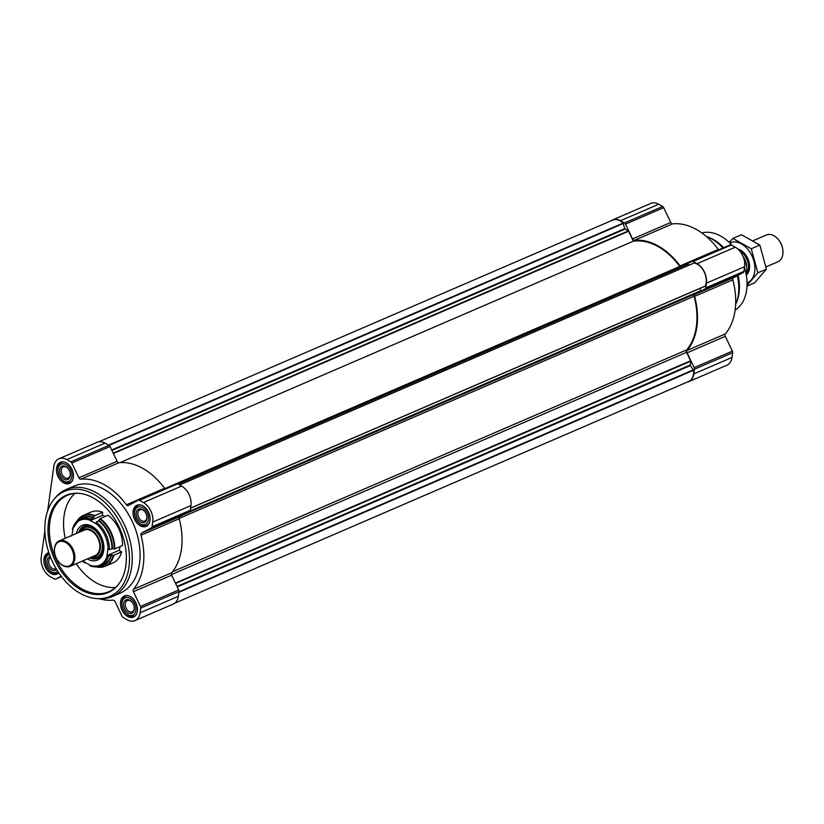 <?xml version="1.0" encoding="UTF-8"?>
<svg xmlns="http://www.w3.org/2000/svg" width="824" height="824" viewBox="0 0 824 824"><rect width="100%" height="100%" fill="white"/><g stroke="black" fill="none" stroke-linecap="round" stroke-linejoin="round"><path stroke-width="1.24" d="M611.048 220.811A15.296 10.413 66.7 0 1 612.551 219.926A15.296 10.413 66.7 0 1 620.451 220.739L624.417 222.964A2.184 1.483 66.7 0 1 625.467 224.149L632.554 238.95A2.184 1.483 66.7 0 0 634.429 240.33A63.376 43.136 66.7 0 1 680.047 265.915A2.184 1.483 66.7 0 0 681.386 266.791M612.551 219.926L650.775 203.435A15.296 10.413 66.7 0 1 658.664 204.249L662.63 206.474A2.184 1.483 66.7 0 1 663.681 207.658L670.767 222.459L632.554 238.95M718.641 249.837A2.184 1.483 66.7 0 1 718.26 249.425A63.376 43.136 66.7 0 0 672.641 223.84A2.184 1.483 66.7 0 1 670.767 222.459M683.436 265.905L691.872 261.393A2.184 1.483 66.7 0 1 691.954 261.352A2.184 1.483 66.7 0 1 693.077 261.466L697.042 263.69A15.296 10.413 66.7 0 1 706.384 283.188L705.725 287.885A2.184 1.483 66.7 0 1 705.076 288.956L695.209 294.25A2.184 1.483 66.7 0 0 694.632 296.372A63.376 43.136 66.7 0 1 687.134 350.406A2.184 1.483 66.7 0 0 687.072 352.827L694.158 367.617A2.184 1.483 66.7 0 1 694.447 369.214L693.787 373.921A15.296 10.413 66.7 0 1 688.679 381.697A15.296 10.413 66.7 0 1 687 382.192M692.036 261.321L730.095 244.903A2.184 1.483 66.7 0 1 730.167 244.862A2.184 1.483 66.7 0 1 731.3 244.986L735.266 247.2A15.296 10.413 66.7 0 1 744.597 266.698L743.948 271.395A2.184 1.483 66.7 0 1 743.289 272.476L733.422 277.76L695.209 294.25M688.679 381.697L726.892 365.207A15.296 10.413 66.7 0 0 732.011 357.431L732.66 352.734A2.184 1.483 66.7 0 0 732.381 351.127L725.295 336.336A2.184 1.483 66.7 0 1 725.347 333.926A63.376 43.136 66.7 0 0 732.845 279.882A2.184 1.483 66.7 0 1 733.422 277.76M694.179 262.98L179.642 484.965L694.179 262.98A14.564 9.919 66.7 0 1 704.273 272.064A14.564 9.919 66.7 0 1 705.22 286.052L190.581 508.171M700.833 288.039L700.266 291.119L694.653 294.127A2.184 1.483 66.7 0 0 694.076 296.259A62.645 42.642 66.7 0 1 686.629 349.932A2.184 1.483 66.7 0 0 686.577 352.353L690.605 360.768L690.296 365.609L693.54 370.264A14.564 9.919 66.7 0 1 688.617 381.491L174.75 603.189M98.798 441.808L612.623 220.132A14.564 9.919 66.7 0 1 623.088 223.119L624.716 228.629L628.588 231.235L633.347 241.175A62.645 42.642 66.7 0 1 679.81 266.451A2.184 1.483 66.7 0 0 680.572 267.141M687.401 264.195L177.922 484.007L687.401 264.195L689.204 265.071M120.088 462.614L633.347 241.175M66.342 462.882A11.505 7.838 -113.3 0 0 60.399 462.264A11.505 7.838 -113.3 0 0 57.762 475.942A11.505 7.838 -113.3 0 0 69.515 483.4A11.505 7.838 -113.3 0 0 73.305 473.697A11.505 7.838 -113.3 0 0 66.342 462.882M142.933 505.833A11.505 7.838 -113.3 0 0 136.99 505.215A11.505 7.838 -113.3 0 0 134.363 518.893A11.505 7.838 -113.3 0 0 146.116 526.351A11.505 7.838 -113.3 0 0 149.896 516.648A11.505 7.838 -113.3 0 0 142.933 505.833M130.346 596.566A11.505 7.838 -113.3 0 0 124.403 595.948A11.505 7.838 -113.3 0 0 121.767 609.616A11.505 7.838 -113.3 0 0 133.519 617.083A11.505 7.838 -113.3 0 0 137.309 607.381A11.505 7.838 -113.3 0 0 130.346 596.566M48.853 552.667A11.505 7.838 -113.3 0 0 47.813 552.997A11.505 7.838 -113.3 0 0 45.176 566.665A11.505 7.838 -113.3 0 0 56.928 574.132A11.505 7.838 -113.3 0 0 58.772 572.824M66.033 489.549L73.882 486.17A58.277 39.665 66.7 0 1 103.958 489.271A58.277 39.665 66.7 0 1 139.215 544.036A58.277 39.665 66.7 0 1 120.046 593.187L112.208 596.566A58.277 39.665 -113.3 0 0 131.376 547.414A58.277 39.665 -113.3 0 0 96.12 492.649A58.277 39.665 -113.3 0 0 66.033 489.549A58.277 39.665 -113.3 0 0 55.074 498.015L53.735 499.684A57.216 38.944 -113.3 0 0 51.397 559.331A57.216 38.944 -113.3 0 0 96.398 598.564A57.216 38.944 -113.3 0 0 129.481 557.488A57.216 38.944 -113.3 0 0 94.029 494.421A57.216 38.944 -113.3 0 0 53.735 499.684M47.627 510.973L53.787 466.569A15.296 10.413 66.7 0 1 58.895 458.793A15.296 10.413 66.7 0 1 66.795 459.607L70.761 461.831A2.184 1.483 66.7 0 1 71.812 463.016L78.898 477.807L117.111 461.316A2.184 1.483 66.7 0 0 118.986 462.707A63.376 43.136 66.7 0 1 164.604 488.292A2.184 1.483 66.7 0 0 164.985 488.704M61.161 576.172L55.702 579.097A2.184 1.483 66.7 0 1 55.63 579.138A2.184 1.483 66.7 0 1 54.497 579.014L50.532 576.8A15.296 10.413 66.7 0 1 41.2 557.302L44.856 530.934M78.898 477.807A2.184 1.483 66.7 0 0 80.773 479.187A63.376 43.136 66.7 0 1 126.391 504.772A2.184 1.483 66.7 0 0 128.276 505.576A2.184 1.483 66.7 0 0 128.348 505.545L138.216 500.25A2.184 1.483 66.7 0 1 138.298 500.219A2.184 1.483 66.7 0 1 139.421 500.333L143.386 502.558A15.296 10.413 66.7 0 1 152.728 522.056L152.069 526.752A2.184 1.483 66.7 0 1 151.42 527.824L141.553 533.107A2.184 1.483 66.7 0 0 140.976 535.229A63.376 43.136 66.7 0 1 133.478 589.273A2.184 1.483 66.7 0 0 133.416 591.694L140.502 606.485A2.184 1.483 66.7 0 1 140.791 608.081L140.132 612.778A15.296 10.413 66.7 0 1 135.023 620.565A15.296 10.413 66.7 0 1 127.133 619.751L123.167 617.526A2.184 1.483 66.7 0 1 122.106 616.342L115.03 601.541A2.184 1.483 66.7 0 0 113.156 600.16A63.376 43.136 66.7 0 1 99.488 598.791M58.895 458.793L97.119 442.303A15.296 10.413 66.7 0 1 105.009 443.116L108.974 445.341A2.184 1.483 66.7 0 1 110.035 446.526L117.111 461.316M133.416 591.694L171.639 575.204L178.726 589.994A2.184 1.483 66.7 0 1 179.004 591.591L178.355 596.288A15.296 10.413 66.7 0 1 173.246 604.074L135.023 620.565M171.639 575.204A2.184 1.483 66.7 0 1 171.691 572.783A63.376 43.136 66.7 0 0 179.189 518.749A2.184 1.483 66.7 0 1 179.766 516.627L189.633 511.333A2.184 1.483 66.7 0 0 190.293 510.262L190.941 505.565A15.296 10.413 66.7 0 0 181.61 486.067L177.644 483.843A2.184 1.483 66.7 0 0 176.511 483.729A2.184 1.483 66.7 0 0 176.439 483.76L138.38 500.189M746.482 276.308A41.519 28.263 -113.3 0 0 746.462 276.164A41.519 28.263 -113.3 0 0 744.494 267.44M732.227 245.5A42.251 28.758 -113.3 0 0 720.856 236.158A42.251 28.758 -113.3 0 0 701.832 232.945M735.132 310.123A42.251 28.758 -113.3 0 0 746.503 276.442A42.251 28.758 -113.3 0 0 744.484 267.512M723.616 247.694A42.251 28.758 -113.3 0 0 713.244 239.434A42.251 28.758 -113.3 0 0 708.218 237.137L706.518 236.529A43.703 29.757 -113.3 0 0 706.302 236.447M735.647 304.468A43.703 29.757 -113.3 0 0 735.739 304.262L736.46 302.604A42.251 28.758 -113.3 0 0 738.067 275.267M722.947 247.983A43.703 29.757 -113.3 0 0 711.72 238.909A43.703 29.757 -113.3 0 0 706.518 236.529M735.739 304.262A43.703 29.757 -113.3 0 0 737.326 275.669M96.398 598.564L98.53 598.729A58.277 39.665 -113.3 0 0 112.208 596.566M93.524 498.077A52.973 36.06 -113.3 0 0 78.61 493.298A52.973 36.06 -113.3 0 0 54.054 558.188A52.973 36.06 -113.3 0 0 118.11 584.844A52.973 36.06 -113.3 0 0 93.524 498.077M74.963 493.401A52.448 35.7 -113.3 0 0 65.251 538.288M76.21 563.698A52.448 35.7 -113.3 0 0 115.525 587.43M79.145 493.339A52.448 35.7 -113.3 0 0 67.362 495.327A52.448 35.7 -113.3 0 0 55.363 557.621A52.448 35.7 -113.3 0 0 108.922 591.642A52.448 35.7 -113.3 0 0 118.44 584.432M49.007 553.11A10.928 7.437 -113.3 0 0 45.402 562.174L45.485 562.72A9.466 6.448 -113.3 0 0 48.256 569.147A9.466 6.448 -113.3 0 0 57.67 571.156M48.256 569.147L48.606 569.59A10.928 7.437 -113.3 0 0 57.68 573.174A10.928 7.437 -113.3 0 0 58.638 572.629M49.522 554.593A9.466 6.448 -113.3 0 0 45.485 562.72M50.295 556.643A7.282 4.954 -113.3 0 0 48.039 566.016A7.282 4.954 -113.3 0 0 56.526 569.312M63.942 461.965A10.928 7.437 -113.3 0 0 61.615 462.377A10.928 7.437 -113.3 0 0 57.989 471.441L58.071 471.998A9.466 6.448 -113.3 0 0 60.842 478.425A9.466 6.448 -113.3 0 0 71.43 478.497A9.466 6.448 -113.3 0 0 66.095 464.643A9.466 6.448 -113.3 0 0 58.071 471.998M60.842 478.425L61.192 478.857A10.928 7.437 -113.3 0 0 70.267 482.442A10.928 7.437 -113.3 0 0 72.172 481.041M65.838 466.538A7.282 4.954 -113.3 0 0 59.575 470.607A7.282 4.954 -113.3 0 0 65.333 479.65A7.282 4.954 -113.3 0 0 70.256 473.481A7.282 4.954 -113.3 0 0 68.124 468.537A7.282 4.954 -113.3 0 0 65.838 466.538M140.533 504.916A10.928 7.437 -113.3 0 0 138.205 505.328A10.928 7.437 -113.3 0 0 134.59 514.392L134.673 514.948A9.466 6.448 -113.3 0 0 137.443 521.376A9.466 6.448 -113.3 0 0 148.021 521.448A9.466 6.448 -113.3 0 0 142.686 507.594A9.466 6.448 -113.3 0 0 134.673 514.948M137.443 521.376L137.783 521.808A10.928 7.437 -113.3 0 0 146.857 525.393A10.928 7.437 -113.3 0 0 148.763 523.992M142.428 509.489A7.282 4.954 -113.3 0 0 136.166 513.558A7.282 4.954 -113.3 0 0 141.934 522.601A7.282 4.954 -113.3 0 0 146.847 516.432A7.282 4.954 -113.3 0 0 144.715 511.488A7.282 4.954 -113.3 0 0 142.428 509.489M127.947 595.639A10.928 7.437 -113.3 0 0 125.619 596.061A10.928 7.437 -113.3 0 0 122.004 605.125L122.076 605.681A9.466 6.448 -113.3 0 0 124.846 612.098A9.466 6.448 -113.3 0 0 135.435 612.17A9.466 6.448 -113.3 0 0 130.099 598.327A9.466 6.448 -113.3 0 0 122.076 605.681M124.846 612.098L125.197 612.541A10.928 7.437 -113.3 0 0 134.271 616.125A10.928 7.437 -113.3 0 0 136.176 614.714M129.842 600.212A7.282 4.954 -113.3 0 0 123.579 604.291A7.282 4.954 -113.3 0 0 129.337 613.334A7.282 4.954 -113.3 0 0 134.261 607.164A7.282 4.954 -113.3 0 0 132.128 602.22A7.282 4.954 -113.3 0 0 129.842 600.212M50.697 557.642A6.098 4.151 -113.3 0 0 49.368 564.904A6.098 4.151 -113.3 0 0 55.579 568.828A6.098 4.151 -113.3 0 0 56.073 568.55M132.273 602.406A6.098 4.151 -113.3 0 0 130.491 600.892A6.098 4.151 -113.3 0 0 127.339 600.572A6.098 4.151 -113.3 0 0 125.948 607.813A6.098 4.151 -113.3 0 0 132.18 611.779A6.098 4.151 -113.3 0 0 134.219 606.928M144.859 511.683A6.098 4.151 -113.3 0 0 143.077 510.169A6.098 4.151 -113.3 0 0 139.936 509.84A6.098 4.151 -113.3 0 0 138.535 517.091A6.098 4.151 -113.3 0 0 144.767 521.046A6.098 4.151 -113.3 0 0 146.816 516.195M68.268 468.722A6.098 4.151 -113.3 0 0 66.486 467.218A6.098 4.151 -113.3 0 0 63.335 466.889A6.098 4.151 -113.3 0 0 61.944 474.14A6.098 4.151 -113.3 0 0 68.176 478.095A6.098 4.151 -113.3 0 0 70.215 473.244M746.647 266.564A17.479 11.897 -113.3 0 0 746.626 266.43A17.479 11.897 -113.3 0 0 743.392 257.315M746.245 274.794A18.21 12.401 -113.3 0 0 746.668 266.698A18.21 12.401 -113.3 0 0 743.454 257.479M766.011 266.894L777.98 261.733A14.564 9.919 -113.3 0 0 782.8 249.651L782.728 249.136A13.225 9.002 -113.3 0 0 778.855 240.165L778.536 239.763A14.564 9.919 -113.3 0 0 773.952 235.757A14.564 9.919 -113.3 0 0 766.433 234.974L753.105 240.732M782.8 249.651A14.564 9.919 -113.3 0 0 778.536 239.763M746.369 274.341A14.564 9.919 -113.3 0 0 739.499 250.62A14.564 9.919 -113.3 0 0 739.313 250.517M746.626 266.44A13.225 9.002 -113.3 0 0 742.99 256.326M759.821 245.068L751.272 248.755L732.845 238.424L741.394 234.737L759.821 245.068L766.413 269.139L754.578 282.869L746.987 286.144M732.845 238.424L729.168 242.349M766.413 269.139L757.853 272.826L751.272 248.755M747.028 285.238L757.853 272.826M746.297 275.072A14.564 9.919 -113.3 0 0 749.407 264.051A14.564 9.919 -113.3 0 0 745.143 254.173A14.564 9.919 -113.3 0 0 737.871 249.075M747.038 282.92A21.784 14.822 -113.3 0 0 752.425 256.892A21.784 14.822 -113.3 0 0 729.786 242.946M100.229 518.595A27.676 18.839 66.7 0 1 114.752 548.918L122.529 545.56A27.676 18.839 66.7 0 0 108.006 515.237L100.229 518.595L98.54 520.83A25.832 17.582 66.7 0 1 111.93 548.784L109.427 549.649L107.697 549.299A24.04 16.367 -113.3 0 1 107.46 552.564A24.04 16.367 -113.3 0 1 106.821 555.603L118.975 550.36L121.653 551.864A27.676 18.839 66.7 0 1 113.022 562.895L105.235 566.253A27.676 18.839 66.7 0 1 96.46 566.933M72.512 528.946L72.636 529.636L72.512 528.946A25.534 17.386 66.7 0 1 79.155 519.635L81.308 518.389A25.832 17.582 66.7 0 1 93.225 517.853L90.908 519.099L90.094 520.675A24.04 16.367 -113.3 0 1 95.419 523.662L96.223 522.076L98.54 520.83M84.841 562.823L84.336 562.205L85.531 562.596M72.151 534.972L71.76 535.94M76.787 521.334A27.676 18.839 66.7 0 1 83.306 515.422L91.093 512.064A27.676 18.839 66.7 0 1 102.691 512.25L102.248 515.433L90.094 520.675M76.498 521.685L83.306 515.422A27.676 18.839 66.7 0 1 94.904 515.608L102.691 512.25M114.752 548.918L111.93 548.784M94.904 515.608L93.225 517.853M106.821 555.603L108.552 555.953L111.055 555.088A25.832 17.582 66.7 0 1 101.702 565.676L99.313 566.376A25.534 17.386 66.7 0 1 90.156 565.8L89.651 565.182L90.156 565.8M90.156 520.253A24.524 16.696 66.7 0 0 72.636 529.636L72.996 529.842A24.04 16.367 -113.3 0 0 72.141 535.312M82.74 560.886A24.524 16.696 66.7 0 0 84.336 562.205L84.398 561.783A24.04 16.367 -113.3 0 0 89.713 564.759L89.651 565.182A24.524 16.696 66.7 0 0 107.171 555.798M98.818 557.817A17.479 11.897 66.7 0 1 94.08 557.786M81.813 529.338A17.479 11.897 66.7 0 1 85.037 525.877M101.949 554.264A16.027 10.908 66.7 0 1 99.364 556.097L96.861 557.168A16.027 10.908 -113.3 0 0 102.135 543.655A16.027 10.908 -113.3 0 0 92.442 528.596A16.027 10.908 -113.3 0 0 84.161 527.741A16.027 10.908 -113.3 0 0 79.98 531.923M84.161 527.741L86.664 526.67A16.027 10.908 66.7 0 1 89.775 526.042M119.974 546.673A24.04 16.367 66.7 0 1 119.902 547.198A24.04 16.367 66.7 0 1 119.192 550.484M102.279 515.216A24.04 16.367 66.7 0 1 105.112 516.483M111.055 555.088L113.877 555.221L121.653 551.864M90.949 557.343A16.027 10.908 -113.3 0 0 96.861 557.168M92.031 556.88A14.688 10.001 -113.3 0 0 100.477 546.302A14.688 10.001 -113.3 0 0 91.371 530.141A14.688 10.001 -113.3 0 0 81.061 531.459M58.525 561.68A13.843 9.425 -113.3 0 0 58.607 561.793A13.843 9.425 -113.3 0 0 70.112 566.335L95.1 555.551A13.843 9.425 -113.3 0 0 99.653 543.881A13.843 9.425 -113.3 0 0 91.279 530.872A13.843 9.425 -113.3 0 0 84.13 530.141L59.143 540.915A13.843 9.425 -113.3 0 0 54.559 552.399A13.843 9.425 -113.3 0 0 54.58 552.544M70.112 566.335A13.843 9.425 -113.3 0 0 74.665 554.665A13.843 9.425 -113.3 0 0 66.28 541.656A13.843 9.425 -113.3 0 0 59.143 540.915M65.704 542.501A13.112 8.93 -113.3 0 0 54.6 552.677A13.112 8.93 -113.3 0 0 58.442 561.577A13.112 8.93 -113.3 0 0 73.089 561.669A13.112 8.93 -113.3 0 0 65.704 542.501M662.63 206.474L624.417 222.964M658.664 204.249L620.451 220.739M663.681 207.658L625.467 224.149M672.641 223.84L634.429 240.33M718.26 249.425L680.047 265.915M731.3 244.986L693.077 261.466M735.266 247.2L697.042 263.69M744.597 266.698L706.384 283.188M743.948 271.395L705.725 287.885M743.289 272.476L705.076 288.956M732.845 279.882L694.632 296.372M725.347 333.926L687.134 350.406M725.295 336.336L687.072 352.827M732.381 351.127L694.158 367.617M732.66 352.734L694.447 369.214M732.011 357.431L693.787 373.921M190.591 508.078L705.22 286.052M189.953 511.076L700.441 290.831M188.789 511.786L700.266 291.119M183.165 514.804L694.653 294.127M179.127 518.43L694.076 296.259M172.556 571.722L686.629 349.932M171.423 574.606L686.577 352.353M175.399 583.052L690.605 360.768M175.574 583.433L690.677 361.2M177.016 586.441L690.141 365.053M177.263 586.956L690.296 365.609M178.973 591.786L693.386 369.852M178.911 592.291L693.54 370.264M108.552 445.104L623.088 223.119M109.025 445.362L623.304 223.489M111.683 449.966L624.716 228.629M111.92 450.471L625.045 229.093M113.197 453.149L628.3 230.916M113.372 453.509L628.588 231.235M164.872 488.601L679.81 266.451M178.087 484.09L687.71 264.226M66.795 459.607L105.009 443.116M55.702 579.097L61.491 576.604L55.63 579.138M140.132 612.778L178.355 596.288M140.791 608.081L179.004 591.591M140.502 606.485L178.726 589.994M133.478 589.273L171.691 572.783M140.976 535.229L179.189 518.749M141.553 533.107L179.766 516.627M151.42 527.824L189.633 511.333M152.069 526.752L190.293 510.262M152.728 522.056L190.941 505.565M143.386 502.558L181.61 486.067M139.421 500.333L177.644 483.843M126.391 504.772L164.604 488.292M80.773 479.187L118.986 462.707M71.812 463.016L110.035 446.526M70.761 461.831L108.974 445.341M96.223 522.076A25.534 17.386 66.7 0 1 109.427 549.649M95.481 523.24A24.524 16.696 66.7 0 1 108.047 549.495M72.316 529.163L79.155 519.635A25.534 17.386 66.7 0 1 90.908 519.099M99.817 518.986A27.419 18.664 66.7 0 1 114.186 548.98M76.684 521.51A27.419 18.664 66.7 0 1 94.502 515.999M98.911 520.469A26.09 17.757 66.7 0 1 112.455 548.753M79.65 519.357A26.09 17.757 66.7 0 1 93.586 517.482M108.552 555.953A25.534 17.386 66.7 0 1 99.313 566.376L89.888 565.81M76.344 533.499A18.942 12.896 66.7 0 1 92.813 526.711A18.942 12.896 66.7 0 1 103.731 550.473A18.942 12.896 66.7 0 1 87.313 558.919M78.723 532.469A17.479 11.897 66.7 0 1 83.966 526.248C87.014 524.97 90.434 525.671 94.235 528.349C100.858 534.055 103.876 541.224 103.268 549.855C101.836 555.232 100.013 558.064 97.809 558.353A17.479 11.897 66.7 0 1 89.692 557.889M113.877 555.221A27.676 18.839 66.7 0 1 105.235 566.253L96.006 566.902M113.31 555.273A27.419 18.664 66.7 0 1 96.264 566.891M111.58 555.046A26.09 17.757 66.7 0 1 99.869 566.222M730.167 244.862L691.954 261.352M179.581 484.934L694.004 263M190.581 508.181L705.066 286.216M138.298 500.219L176.511 483.729M58.71 572.731L57.68 573.174M62.892 461.831L61.615 462.377M71.544 481.896L70.267 482.442M139.483 504.782L138.205 505.328M148.145 524.847L146.857 525.393M126.896 595.505L125.619 596.061M135.548 615.569L134.271 616.125M84.491 562.782L82.39 561.031"/></g></svg>

